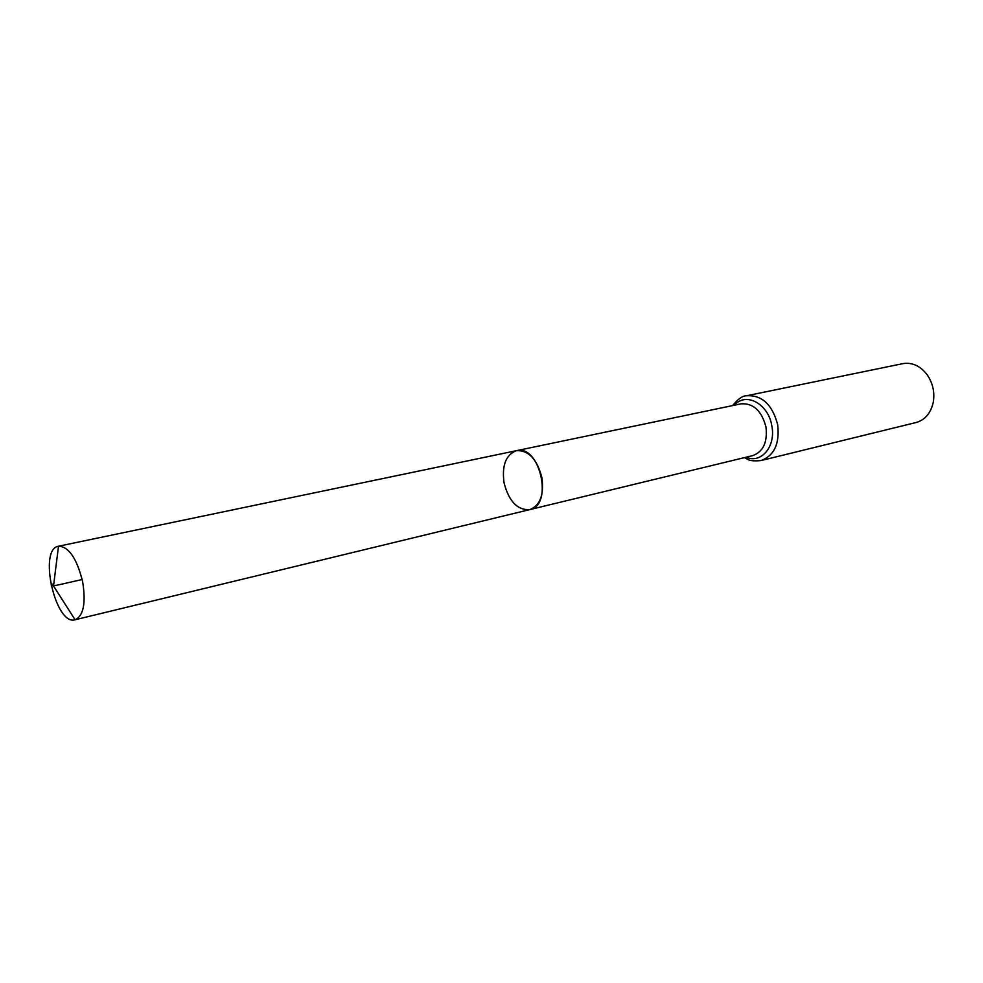 <?xml version="1.0" encoding="UTF-8"?>
<svg xmlns="http://www.w3.org/2000/svg" width="983" height="983" viewBox="0 0 983 983"><rect width="100%" height="100%" fill="white"/><g stroke="black" fill="none" stroke-linecap="round" stroke-linejoin="round"><path stroke-width="1.47" d="M504.033 482.751C508.862 501.379 517.451 510.337 529.788 509.612C553.712 505.545 539.864 444.095 516.505 450.669C505.901 454.637 501.735 465.328 504.033 482.751M761.051 460.56L916.131 422.506C925.224 419.852 930.95 413.007 933.322 401.949C934.833 392.119 932.793 383.075 927.215 374.83C920.334 365.86 912.212 362.137 902.861 363.636L746.453 395.78C761.85 394.797 772.257 404.431 777.676 424.705C779.802 443.714 774.26 455.657 761.051 460.56C747.682 461.74 747.842 458.828 744.34 457.648M529.788 509.612L752.708 455.62C763.263 451.713 767.674 442.166 765.966 426.954C761.628 410.734 753.322 403.03 741.047 403.829L516.505 450.669C528.596 450.153 537.074 459.147 541.916 477.664C544.115 494.953 540.085 505.594 529.788 509.612L75.077 619.769C55.441 626.06 38.054 548.956 58.501 546.216L58.513 546.216C68.773 546.573 76.809 558.369 82.621 581.617C86.037 603.107 83.53 615.825 75.089 619.769L53.524 585.979L58.501 546.216M82.179 579.528C73.025 581.457 53.93 586.224 53.082 585.745C53.868 584.983 47.786 585.438 53.795 583.804M734.485 405.193C745.778 391.652 768.423 403.743 771.827 425.836C776.079 446.356 761.211 464.025 746.208 457.193M732.605 405.586C737.963 399 742.583 395.731 746.453 395.78M516.505 450.669L58.525 546.216"/></g></svg>
